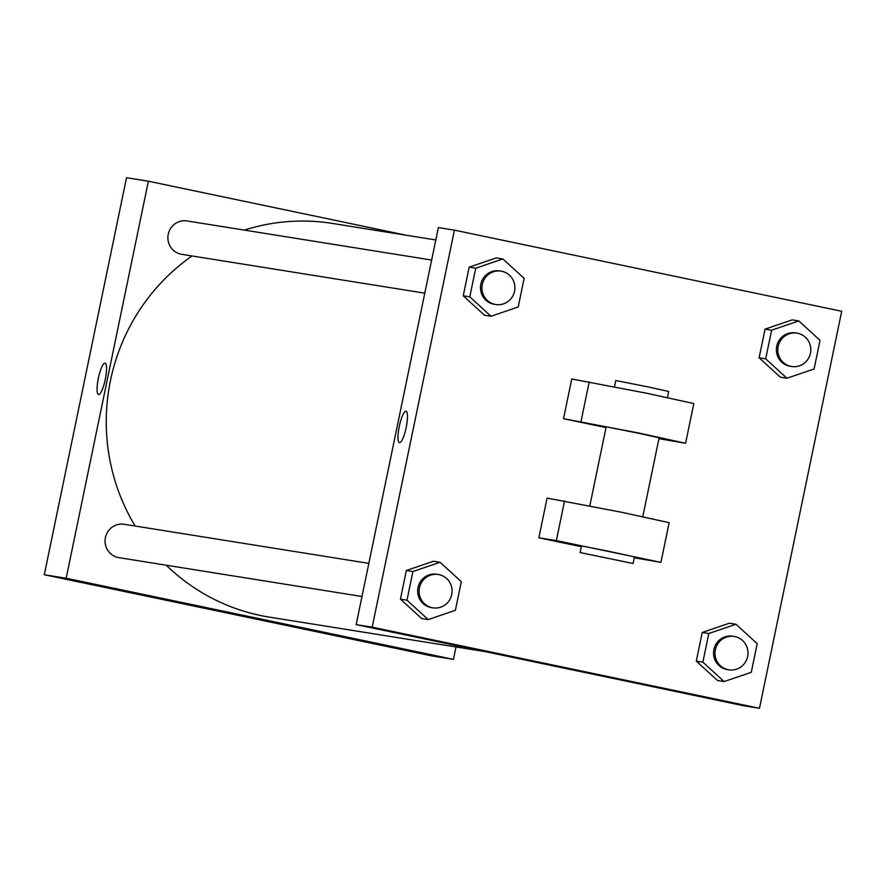 <?xml version="1.0" encoding="UTF-8"?>
<svg xmlns="http://www.w3.org/2000/svg" width="886" height="886" viewBox="0 0 886 886"><rect width="100%" height="100%" fill="white"/><g stroke="black" fill="none" stroke-linecap="round" stroke-linejoin="round"><path stroke-width="1.33" d="M456.024 646.968L453.455 659.361L431.593 655.861L44.3 574.737L126.521 177.721L148.383 181.209L406.464 235.277M105.268 379.407A16.048 3.5 101.8 0 1 98.512 394.558A16.048 3.5 101.8 0 1 98.379 378.134A16.048 3.5 101.8 0 1 105.091 363.138A16.048 3.5 101.8 0 1 105.268 379.407M453.455 659.361L66.162 578.237L44.3 574.737M66.162 578.237L148.383 181.209M424.793 293.177L181.708 254.315A16.889 16.491 -80.9 0 1 168.24 234.258A16.889 16.491 -80.9 0 1 187.046 220.946L431.648 260.052M368.831 563.374L124.228 524.279A16.889 16.491 99.1 0 0 105.279 538.356A16.889 16.491 99.1 0 0 118.89 557.637L361.975 596.5M135.148 526.018A199.35 194.543 -80.9 0 1 110.495 380.404A199.35 194.543 -80.9 0 1 192.052 255.965M244.314 230.105A199.35 194.543 -80.9 0 1 332.383 223.427L435.812 239.962M485.373 651.653L269.444 617.143A199.35 194.543 -80.9 0 1 166.258 565.213M238.633 614.662L270.053 621.175M105.102 363.138A16.048 3.5 -78.2 0 0 98.379 378.134A16.048 3.5 -78.2 0 0 98.512 394.558M759.479 708.279L372.186 627.155L356.161 624.597L438.371 227.569L454.407 230.138L841.7 311.263L759.479 708.279L743.454 705.721L356.161 624.597L438.371 227.569M786.923 378.233L765.681 358.841L771.617 330.19L798.784 320.931L820.026 340.335L814.09 368.986L786.923 378.233L780.367 377.192L759.125 357.789L765.061 329.138L792.228 319.879L798.784 320.931M796.979 333.136L795.517 332.903A16.889 16.491 99.1 0 0 776.579 346.98A16.889 16.491 99.1 0 0 790.19 366.272L791.641 366.505A16.889 16.491 99.1 0 0 810.524 352.805A16.889 16.491 99.1 0 0 796.979 333.136A16.889 16.491 99.1 0 0 778.03 347.212A16.889 16.491 99.1 0 0 791.641 366.505M765.681 358.841L759.125 357.789L765.061 329.138L792.228 319.879M771.617 330.19L765.061 329.138M724.106 681.567L702.864 662.163L708.8 633.512L735.978 624.253L757.209 643.657L751.284 672.308L724.106 681.567L717.549 680.514L696.307 661.111L702.244 632.46L729.411 623.212L735.978 624.253M734.162 636.458L732.711 636.226A16.889 16.491 99.1 0 0 713.762 650.302A16.889 16.491 99.1 0 0 727.373 669.594L728.835 669.827A16.889 16.491 99.1 0 0 747.706 656.138A16.889 16.491 99.1 0 0 734.162 636.458A16.889 16.491 99.1 0 0 715.212 650.534A16.889 16.491 99.1 0 0 728.835 669.827M702.864 662.163L696.307 661.111L702.244 632.46L729.411 623.212M708.8 633.512L702.244 632.46M491.032 316.258L469.79 296.854L475.727 268.203L502.894 258.956L524.135 278.348L518.199 306.999L491.032 316.258L484.476 315.206L463.234 295.813L469.17 267.162L496.337 257.904L502.894 258.956M501.088 271.149L499.626 270.917A16.889 16.491 99.1 0 0 480.677 285.004A16.889 16.491 99.1 0 0 494.299 304.286L495.75 304.518A16.889 16.491 99.1 0 0 514.633 290.829A16.889 16.491 99.1 0 0 501.088 271.149A16.889 16.491 99.1 0 0 482.139 285.237A16.889 16.491 99.1 0 0 495.75 304.518M469.79 296.854L463.234 295.813L469.17 267.162L496.337 257.904M475.727 268.203L469.17 267.162M428.215 619.58L406.973 600.187L412.909 571.525L440.076 562.278L461.318 581.67L455.382 610.321L428.215 619.58L421.658 618.528L400.417 599.135L406.353 570.484L433.52 561.226L440.076 562.278M438.271 574.482L436.809 574.25A16.889 16.491 99.1 0 0 417.871 588.326A16.889 16.491 99.1 0 0 431.482 607.608L432.933 607.84A16.889 16.491 99.1 0 0 451.816 594.152A16.889 16.491 99.1 0 0 438.271 574.482A16.889 16.491 99.1 0 0 419.322 588.559A16.889 16.491 99.1 0 0 432.933 607.84M406.973 600.187L400.417 599.135L406.353 570.484L433.52 561.226M412.909 571.525L406.353 570.484M539.552 662.772L570.983 669.284M743.454 705.721L356.161 624.597M406.187 427.506A16.048 3.5 101.8 0 1 399.442 442.668A16.048 3.5 101.8 0 1 399.298 426.232A16.048 3.5 101.8 0 1 406.021 411.248A16.048 3.5 101.8 0 1 406.187 427.506M372.186 627.155L454.407 230.138M406.021 411.248A16.048 3.5 -78.2 0 0 399.309 426.244A16.048 3.5 -78.2 0 0 399.442 442.668M421.658 618.528L400.417 599.135M717.549 680.514L696.307 661.111M780.367 377.192L759.125 357.789M484.476 315.206L463.234 295.813M538.865 537.791L547.083 498.098L622.127 512.374L669.152 522.674L660.923 562.366L556.353 540.593L538.865 537.791L581.36 546.695M634.276 557.781L660.923 562.366M563.529 418.69L638.573 432.966L685.587 443.266L693.816 403.562L646.791 393.262L571.747 378.986L563.529 418.69L606.024 427.595M658.94 438.67L685.587 443.266M642.771 516.715L659.118 437.784L638.485 433.232L606.179 426.819L589.832 505.751M667.446 397.615L668.708 391.468L648.076 386.916L615.77 380.504L614.496 386.65M633.091 563.507L634.454 556.884L608.04 551.136L581.515 545.931L580.142 552.543L633.091 563.507L580.142 552.543M581.017 421.481L589.234 381.777M556.353 540.593L564.57 500.889"/></g></svg>
